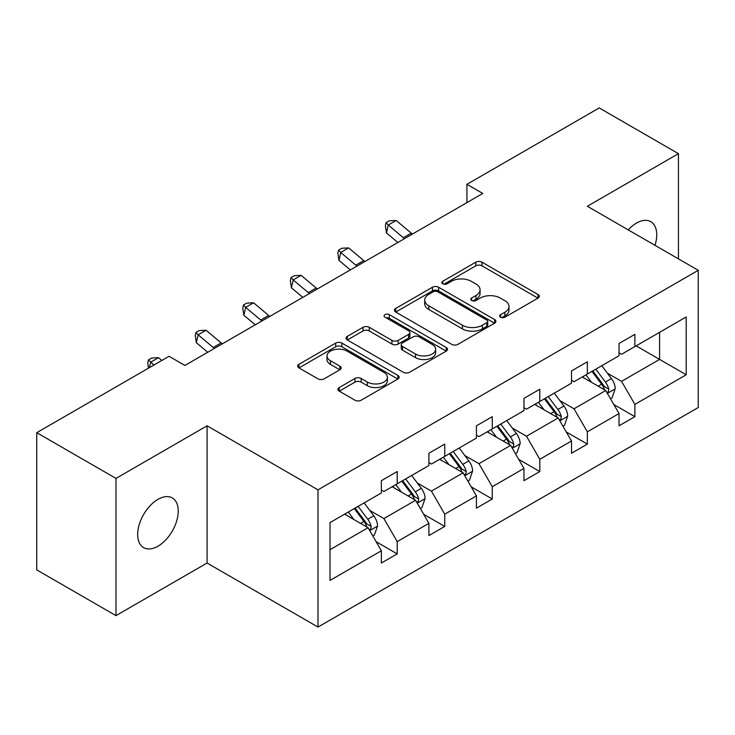 <?xml version="1.0" encoding="UTF-8"?>
<svg xmlns="http://www.w3.org/2000/svg" width="735" height="735" viewBox="0 0 735 735"><rect width="100%" height="100%" fill="white"/><g stroke="black" fill="none" stroke-linecap="round" stroke-linejoin="round"><path stroke-width="1.1" d="M500.599 317.198A3.078 1.773 0 0 0 504.954 317.198L538.002 298.116A4.401 2.536 0 0 0 539.297 296.315A4.401 2.536 0 0 0 538.002 294.524L482.013 262.202A4.401 2.536 0 0 0 475.793 262.202L442.746 281.275A3.078 1.773 0 0 0 441.845 282.534A3.078 1.773 0 0 0 442.746 283.793A3.078 1.773 0 0 0 447.1 283.793L451.382 281.321A14.075 8.131 0 0 1 471.282 281.321L475.949 284.013A14.075 8.131 0 0 1 480.074 289.765A14.075 8.131 0 0 1 475.949 295.507L471.677 297.978A3.078 1.773 0 0 0 470.777 299.237A3.078 1.773 0 0 0 471.677 300.496A3.078 1.773 0 0 0 476.032 300.496L480.304 298.024A14.075 8.131 0 0 1 500.213 298.024L504.881 300.716A14.075 8.131 0 0 1 509.006 306.467A14.075 8.131 0 0 1 504.881 312.21L500.599 314.681A3.078 1.773 0 0 0 499.699 315.94A3.078 1.773 0 0 0 500.599 317.198L500.599 314.681M157.961 546.197A28.683 16.556 120 0 0 176.694 520.922A28.683 16.556 120 0 0 172.302 497.944A28.683 16.556 120 0 0 157.961 499.359A28.683 16.556 120 0 0 139.218 524.634A28.683 16.556 120 0 0 143.619 547.621A28.683 16.556 120 0 0 157.961 546.197M654.995 245.334A28.683 16.556 120 0 0 650.797 221.685A28.683 16.556 120 0 0 636.455 223.1A28.683 16.556 120 0 0 628.223 229.871M339.248 387.547A4.401 2.536 0 0 0 337.962 389.339A4.401 2.536 0 0 0 339.248 391.139L354.959 400.207A4.401 2.536 0 0 0 361.179 400.207L397.883 379.012A4.401 2.536 0 0 0 399.169 377.22A4.401 2.536 0 0 0 397.883 375.42L341.894 343.098A4.401 2.536 0 0 0 335.675 343.098L298.97 364.294A4.401 2.536 0 0 0 297.675 366.085A4.401 2.536 0 0 0 298.97 367.877L317.943 378.837A4.401 2.536 0 0 0 324.163 378.837L339.873 369.769A4.401 2.536 0 0 0 341.159 367.969A4.401 2.536 0 0 0 339.873 366.177L330.456 360.747A11.769 6.79 0 0 1 327.011 355.942A11.769 6.79 0 0 1 334.278 349.658A11.769 6.79 0 0 1 347.104 351.137L383.964 372.415A11.769 6.79 0 0 1 387.409 377.22A11.769 6.79 0 0 1 380.142 383.495A11.769 6.79 0 0 1 367.316 382.025L361.179 378.479A4.401 2.536 0 0 0 354.959 378.479L339.248 387.547L339.248 391.139M207.077 425.813L115.974 478.411L36.75 432.676L36.75 569.891L115.974 615.627L207.077 563.028L317.989 627.065L317.989 489.85L207.077 425.813L207.077 563.028M678.442 258.867L678.442 153.67L587.338 206.269L698.25 270.305L317.989 489.85M678.442 153.67L599.227 107.935L466.927 184.32L466.927 202.612M36.75 432.676L169.05 356.291L184.898 365.442L482.766 193.461L466.927 184.32M451.694 344.357A4.401 2.536 0 0 0 457.914 344.357L494.618 323.161A4.401 2.536 0 0 0 495.904 321.37A4.401 2.536 0 0 0 494.618 319.578L438.63 287.247A4.401 2.536 0 0 0 432.41 287.247L395.706 308.443A4.401 2.536 0 0 0 394.41 310.234A4.401 2.536 0 0 0 395.706 312.035L451.694 344.357M386.206 317.86A3.078 1.773 0 0 1 389.329 318.292L389.329 314.635L446.246 347.499A4.401 2.536 0 0 1 447.532 349.29A4.401 2.536 0 0 1 446.246 351.091L409.542 372.277A4.401 2.536 0 0 1 403.322 372.277L347.333 339.956L347.333 336.364A4.401 2.536 0 0 0 346.047 338.164A4.401 2.536 0 0 0 347.333 339.956M347.333 336.364L363.044 327.296A4.401 2.536 0 0 1 369.264 327.296L391.966 340.406A4.401 2.536 0 0 0 398.186 340.406L408.614 334.388A4.401 2.536 0 0 0 409.9 332.597A4.401 2.536 0 0 0 408.614 330.796L384.975 317.152A3.078 1.773 0 0 1 384.065 315.894A3.078 1.773 0 0 1 385.967 314.249A3.078 1.773 0 0 1 389.329 314.635M115.974 478.411L115.974 615.627M330.024 522.594L381.364 492.955L381.364 480.699L397.212 471.558L397.212 483.814L428.9 465.512L428.9 453.256L444.739 444.115L444.739 456.371L476.427 438.069L476.427 425.813L492.275 416.671L492.275 428.928L523.963 410.626L523.963 398.37L539.802 389.228L539.802 401.485L571.499 383.192L571.499 370.927L587.338 361.785L587.338 374.041L619.026 355.749L619.026 343.484L634.875 334.342L634.875 346.598L686.205 316.96L686.205 374.776L634.875 404.415L634.875 416.671L619.026 425.813L619.026 413.557L587.338 431.858L587.338 444.115L571.499 453.256L571.499 441L539.802 459.292L539.802 471.558L523.963 480.699L523.963 468.443L492.275 486.735L492.275 499.001L476.427 508.142L476.427 495.886L444.739 514.178L444.739 526.444L428.9 535.585L428.9 523.329L397.212 541.621L397.212 553.887L381.364 563.028L381.364 550.772L330.024 580.411L330.024 522.594M317.989 627.065L698.25 407.521L698.25 270.305M392.141 486.735L415.587 500.278L383.9 518.57L369.742 510.402M383.9 518.57L397.212 541.621M415.587 500.278L428.9 523.329M381.364 490.034L383.9 491.495L397.212 483.814M439.668 459.292L463.123 472.835L431.436 491.127L417.269 482.959M431.436 491.127L444.739 514.178M463.123 472.835L476.427 495.886M428.9 462.591L431.436 464.051L444.739 456.371M487.204 431.849L510.65 445.392L478.963 463.684L464.805 455.516M478.963 463.684L492.275 486.735M510.65 445.392L523.963 468.443M476.427 435.148L478.963 436.608L492.275 428.928M534.74 404.406L558.187 417.949L526.499 436.241L512.341 428.073M526.499 436.241L539.802 459.292M558.187 417.949L571.499 441M523.963 407.704L526.499 409.165L539.802 401.485M582.267 376.972L605.723 390.505L574.035 408.798L559.868 400.63M574.035 408.798L587.338 431.858M605.723 390.505L619.026 413.557M571.499 380.261L574.035 381.722L587.338 374.041M636.142 345.863L659.589 359.406L621.562 381.355L607.404 373.187M621.562 381.355L634.875 404.415M686.205 374.776L659.589 359.406L659.589 332.33L686.205 316.96M619.026 352.818L621.562 354.279L634.875 346.598M330.024 549.679L368.051 527.721L344.605 514.178M368.051 527.721L381.364 550.772M613.798 404.507L634.875 416.671M566.272 431.95L587.338 444.115M518.735 459.384L539.802 471.558M471.199 486.827L492.275 499.001M423.672 514.27L444.739 526.444M376.136 541.713L397.212 553.887M501.83 317.63L504.881 315.866A14.075 8.131 0 0 0 509.006 310.124L509.006 306.467M480.074 289.765L480.074 293.421A14.075 8.131 0 0 1 475.949 299.173L472.908 300.927M537.946 298.144L482.013 265.859A4.401 2.536 0 0 0 475.793 265.859L443.977 284.224M494.554 323.198L438.63 290.913A4.401 2.536 0 0 0 432.41 290.913L395.761 312.063M486.836 322.628A3.078 1.773 0 0 0 487.737 321.37A3.078 1.773 0 0 0 486.836 320.111L437.692 291.74A3.078 1.773 0 0 0 433.338 291.74L428.827 294.34A14.075 8.131 0 0 0 424.701 300.091A14.075 8.131 0 0 0 428.827 305.833L462.425 325.228A14.075 8.131 0 0 0 482.325 325.228L486.836 322.628L486.836 326.285A3.078 1.773 0 0 0 487.737 325.026L487.737 321.37M424.701 300.091L424.701 303.748A14.075 8.131 0 0 0 428.827 309.499L428.827 305.833M486.836 326.285L482.325 328.894A14.075 8.131 0 0 1 462.425 328.894L428.827 309.499M347.389 339.993L363.044 330.952L363.044 327.296M409.9 332.597L409.9 336.253A4.401 2.536 0 0 1 408.614 338.045L398.186 344.063A4.401 2.536 0 0 1 391.966 344.063L369.264 330.952A4.401 2.536 0 0 0 363.044 330.952M389.329 318.292L446.191 351.128M415.532 354.013A11.769 6.79 0 0 0 428.358 355.483A11.769 6.79 0 0 0 435.616 349.208A11.769 6.79 0 0 0 432.171 344.403L419.189 336.906A4.401 2.536 0 0 0 412.969 336.906L402.541 342.923A4.401 2.536 0 0 0 401.255 344.715A4.401 2.536 0 0 0 402.541 346.507L415.532 354.013L415.532 357.669A11.769 6.79 0 0 0 428.358 359.139A11.769 6.79 0 0 0 435.616 352.864L435.616 349.208M401.255 344.715L401.255 348.372A4.401 2.536 0 0 0 402.541 350.172L402.541 346.507M415.532 357.669L402.541 350.172M387.409 377.22L387.409 380.877A11.769 6.79 0 0 1 380.142 387.152A11.769 6.79 0 0 1 367.316 385.682L361.179 382.136A4.401 2.536 0 0 0 354.959 382.136L339.304 391.167M327.011 355.942L327.011 359.599A11.769 6.79 0 0 0 330.456 364.404L330.456 360.747M339.809 369.797L330.456 364.404M397.819 379.049L341.894 346.755A4.401 2.536 0 0 0 335.675 346.755L299.026 367.913M610.473 398.737L612.053 397.828L615.223 388.677A11.879 6.854 -120 0 0 611.437 378.562L601.79 365.699M591.565 382.329L585.951 374.841M584.049 377.992L582.974 376.559M607.046 392.802L608.552 391.259L608.81 389.183A11.879 6.854 -120 0 0 605.41 382.044L595.773 369.172M592.796 370.89L603.15 384.708A6.045 3.491 60 0 1 604.253 386.546L608.81 389.183M591.969 371.368L601.607 384.24A11.879 6.854 60 0 1 604.574 389.844M404.516 238.645A22.408 12.936 60 0 1 403.35 237.717L388.245 225.029L386.491 232.931L397.856 242.486M412.436 234.07A22.408 12.936 60 0 1 411.278 233.151L396.174 220.454L388.245 225.029L386.086 222.65L389.247 220.822L396.174 220.454M386.491 232.931L385.379 225.81L386.086 222.65M562.937 426.181L564.526 425.271L567.696 416.12A11.879 6.854 -120 0 0 563.901 406.005L554.263 393.142M544.029 409.772L538.415 402.284M536.513 405.435L535.438 404.002M559.51 420.245L561.016 418.702L561.283 416.626A11.879 6.854 -120 0 0 557.883 409.487L548.236 396.615M545.269 398.333L555.623 412.151A6.045 3.491 60 0 1 556.717 413.989L561.283 416.626M544.442 398.811L554.08 411.683A11.879 6.854 60 0 1 557.038 417.287M515.41 453.624L516.99 452.714L520.159 443.563A11.879 6.854 -120 0 0 516.365 433.448L506.727 420.576M496.492 437.215L490.888 429.727M488.986 432.878L487.911 431.445M511.983 447.688L513.489 446.145L513.747 444.069A11.879 6.854 -120 0 0 510.347 436.93L500.71 424.058M497.733 425.776L508.087 439.594A6.045 3.491 60 0 1 509.19 441.432L513.747 444.069M496.906 426.254L506.544 439.117A11.879 6.854 60 0 1 509.502 444.73M356.98 266.088A22.408 12.936 60 0 1 355.823 265.16L340.718 252.472L338.954 260.374L350.329 269.929M364.9 261.513A22.408 12.936 60 0 1 363.742 260.585L348.638 247.897L340.718 252.472L338.55 250.093L341.72 248.265L348.638 247.897M338.954 260.374L337.843 253.253L338.55 250.093M309.444 293.531A22.408 12.936 60 0 1 308.287 292.603L293.182 279.916L291.427 287.817L302.792 297.372M317.373 288.956A22.408 12.936 60 0 1 316.206 288.028L301.102 275.34L293.182 279.916L291.014 277.536L294.184 275.708L301.102 275.34M291.427 287.817L290.316 280.696L291.014 277.536M467.873 481.067L469.454 480.157L472.623 471.006A11.879 6.854 -120 0 0 468.838 460.891L459.191 448.019M448.966 464.658L443.352 457.17M441.45 460.321L440.375 458.888M464.446 475.132L465.953 473.579L466.21 471.512A11.879 6.854 -120 0 0 462.811 464.373L453.173 451.501M450.197 453.219L460.551 467.037A6.045 3.491 60 0 1 461.654 468.875L466.21 471.512M449.37 453.697L459.017 466.56A11.879 6.854 60 0 1 461.975 472.173M261.917 320.974A22.408 12.936 60 0 1 260.75 320.047L245.655 307.359L243.891 315.26L255.265 324.815M269.837 316.399A22.408 12.936 60 0 1 268.679 315.471L253.575 302.783L245.655 307.359L243.487 304.979L246.648 303.151L253.575 302.783M243.891 315.26L242.78 308.14L243.487 304.979M420.337 508.51L421.927 507.6L425.096 498.449A11.879 6.854 -120 0 0 421.302 488.334L411.664 475.462M401.429 492.101L395.816 484.613M393.923 487.764L392.839 486.331M416.91 502.575L418.417 501.022L418.684 498.955A11.879 6.854 -120 0 0 415.284 491.807L405.637 478.944M402.67 480.662L413.024 494.48A6.045 3.491 60 0 1 414.117 496.318L418.684 498.955M401.843 481.14L411.481 494.003A11.879 6.854 60 0 1 414.439 499.616M214.381 348.418A22.408 12.936 60 0 1 213.224 347.49L198.119 334.802L196.355 342.703L207.729 352.258M222.301 343.842A22.408 12.936 60 0 1 221.143 342.914L206.039 330.226L198.119 334.802L195.951 332.422L199.121 330.594L206.039 330.226M196.355 342.703L195.244 335.583L195.951 332.422M372.81 535.953L374.391 535.043L377.56 525.892A11.879 6.854 -120 0 0 373.766 515.777L364.128 502.905M353.893 519.544L348.289 512.056M346.387 515.207L345.312 513.774M369.383 530.018L370.89 528.465L371.147 526.398A11.879 6.854 -120 0 0 367.748 519.25L358.11 506.387M355.134 508.105L365.488 521.923A6.045 3.491 60 0 1 366.59 523.761L371.147 526.398M354.307 508.583L363.944 521.446A11.879 6.854 60 0 1 366.903 527.059M161.829 360.462L158.503 357.669L150.583 362.245L149.38 367.647M153.909 365.038L148.415 359.865L151.585 358.037L158.503 357.669M148.516 368.152L147.717 363.026L148.415 359.865M504.881 315.866L504.881 312.21M471.677 300.496L471.677 297.978M475.949 299.173L475.949 295.507M442.746 283.793L442.746 281.275M475.793 265.859L475.793 262.202M482.013 265.859L482.013 262.202M538.002 298.116L538.002 294.524M395.706 312.035L395.706 308.443M432.41 290.913L432.41 287.247M438.63 290.913L438.63 287.247M494.618 323.161L494.618 319.578M462.425 328.894L462.425 325.228M482.325 328.894L482.325 325.228M369.264 330.952L369.264 327.296M391.966 344.063L391.966 340.406M398.186 344.063L398.186 340.406M408.614 338.045L408.614 334.388M446.246 351.091L446.246 347.499M354.959 382.136L354.959 378.479M361.179 382.136L361.179 378.479M367.316 385.682L367.316 382.025M339.873 369.769L339.873 366.177M298.97 367.877L298.97 364.294M335.675 346.755L335.675 343.098M341.894 346.755L341.894 343.098M397.883 379.012L397.883 375.42M607.386 393.39L615.149 388.907M605.41 382.044L611.437 378.562M598.235 386.187L601.607 384.24M403.35 237.717L411.278 233.151M559.85 420.833L567.613 416.35M557.883 409.487L563.901 406.005M550.699 413.63L554.08 411.683M512.313 448.276L520.077 443.793M510.347 436.93L516.365 433.448M503.172 441.073L506.544 439.117M355.823 265.16L363.742 260.585M308.287 292.603L316.206 288.028M464.786 475.72L472.55 471.236M462.811 464.373L468.838 460.891M455.636 468.517L459.017 466.56M260.75 320.047L268.679 315.471M417.25 503.163L425.014 498.679M415.284 491.807L421.302 488.334M408.1 495.96L411.481 494.003M213.224 347.49L221.143 342.914M369.714 530.606L377.478 526.122M367.748 519.25L373.766 515.777M360.573 523.403L363.944 521.446"/></g></svg>
